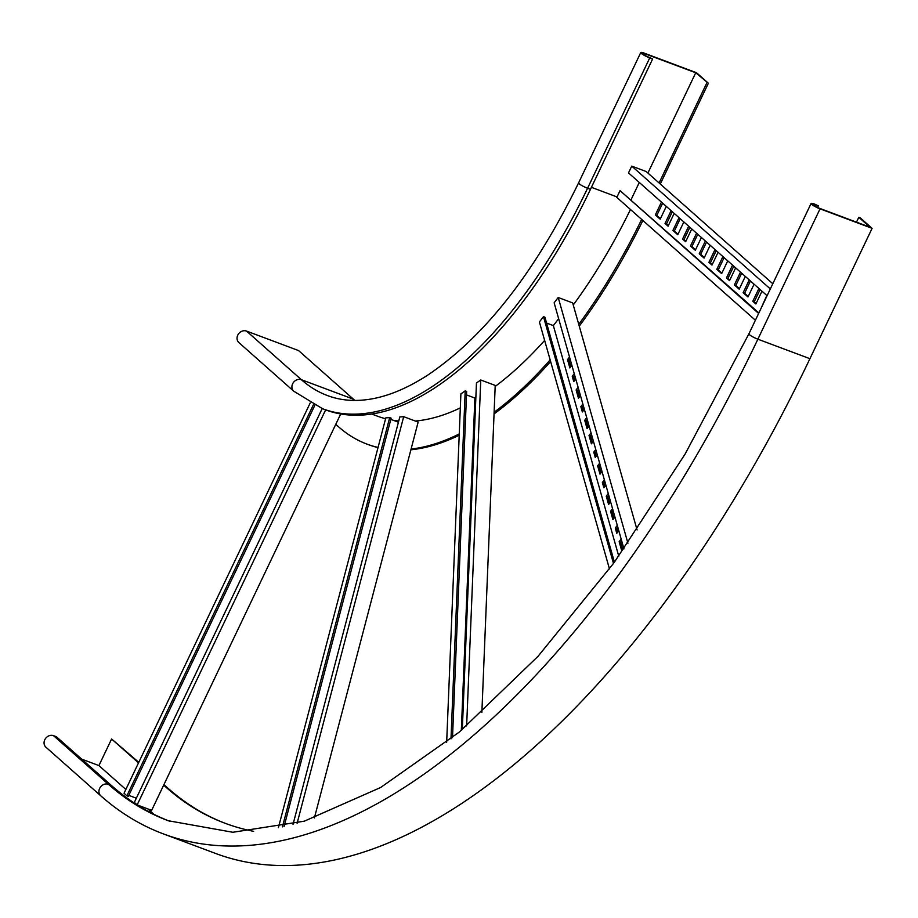 <?xml version="1.0" encoding="UTF-8"?>
<svg xmlns="http://www.w3.org/2000/svg" width="918" height="918" viewBox="0 0 918 918"><rect width="100%" height="100%" fill="white"/><g stroke="black" fill="none" stroke-linecap="round" stroke-linejoin="round"><path stroke-width="1.38" d="M353.441 399.192L298.568 350.573L246.529 331.077L301.391 379.708A7.023 6.07 131.5 0 0 293.175 382.829A7.023 6.07 131.5 0 0 293.76 391.217L322.585 408.739A365.054 173.651 -69.5 0 0 587.566 188.247A7.023 1.113 -154.5 0 1 578.592 182.889C534.746 272.749 484.497 336.803 427.857 375.037C404.081 390.414 381.842 398.802 361.153 400.214C349.081 401.028 337.87 399.479 327.508 395.589A351.02 166.973 110.5 0 1 301.391 379.708L353.441 399.192A351.02 166.973 -69.5 0 0 354.853 400.432M660.294 184.025L708.375 83.228L696.521 72.729L644.47 53.233A7.023 1.113 -154.5 0 0 640.764 52.544L578.592 182.889M378.067 447.445A382.611 182.005 110.5 0 1 367.028 444.128L368.474 444.668A382.611 182.005 -69.5 0 0 378.009 447.628M410.897 449.786A382.611 182.005 -69.5 0 0 459.207 435.224M494.045 413.926A382.611 182.005 -69.5 0 0 550.616 361.52M579.258 326.142A382.611 182.005 -69.5 0 0 642.864 220.481M246.529 331.077A7.023 6.07 131.5 0 0 238.313 334.198A7.023 6.07 131.5 0 0 238.887 342.586L293.76 391.217M322.585 408.739L325.477 409.83A365.054 173.651 -69.5 0 0 590.458 189.338L587.566 188.247L649.737 57.903A7.023 1.113 -154.5 0 1 640.764 52.544M649.737 57.903L652.629 58.981L590.458 189.338M647.901 173.043L695.729 72.763L645.125 53.818A5.267 0.838 25.5 0 0 642.348 53.301A5.267 0.838 25.5 0 0 649.083 57.318L652.629 58.981M695.729 72.763L708.375 83.228M659.09 182.969L706.929 82.689M641.671 219.425A382.611 182.005 110.5 0 1 578.753 324.329M550.157 359.867A382.611 182.005 110.5 0 1 494.113 412.274M459.252 433.939A382.611 182.005 110.5 0 1 411.08 449.063M367.028 444.128A382.611 182.005 110.5 0 1 338.57 426.813L335.77 424.334M630.471 209.499A352.776 167.81 110.5 0 1 573.257 304.983M544.638 340.417A352.776 167.81 110.5 0 1 495.169 386.444M460.32 407.879A352.776 167.81 110.5 0 1 415.28 421.029M398.745 421.018A352.776 167.81 110.5 0 1 393.547 420.375M385.583 418.734A352.776 167.81 110.5 0 1 377.493 416.187L371.618 413.984M163.37 833.888L215.409 853.384A819.04 389.611 -69.5 0 0 809.928 358.686L757.878 339.201A819.04 389.611 110.5 0 1 163.37 833.888C140.661 825.374 119.799 812.682 100.773 795.814A7.023 6.07 131.5 0 1 100.2 787.426A7.023 6.07 131.5 0 1 108.416 784.305L53.542 735.674A7.023 6.07 131.5 0 0 45.326 738.795A7.023 6.07 131.5 0 0 45.9 747.183L100.773 795.814M53.542 735.674L56.434 736.764L111.307 785.395L108.416 784.305A805.006 382.932 110.5 0 0 168.292 820.738L232.851 832.27L304.328 821.174L380.683 787.472L459.448 731.956L538.063 656.278L614.039 562.723L685.058 454.146L748.904 333.842A7.023 1.113 -154.5 0 0 757.878 339.201L820.049 208.845L872.1 228.341L809.928 358.686M225.771 823.526A787.449 374.578 110.5 0 1 167.914 788.16L163.92 784.615M872.1 228.341L860.246 217.841L858.8 217.291L856.483 222.156M138.779 762.33L111.606 738.99L138.526 762.858M820.049 208.845A7.023 1.113 -154.5 0 1 811.087 203.486A7.023 1.113 -154.5 0 1 814.782 204.175L818.34 205.85L815.448 204.76L814.817 206.08M815.448 204.76A5.267 0.838 -154.5 0 0 812.671 204.244A5.267 0.838 -154.5 0 0 819.395 208.26L870 227.216L858.8 217.291M253.632 831.329A787.449 374.578 110.5 0 1 225.048 823.251A787.449 374.578 110.5 0 1 166.468 787.621L163.679 785.142M81.645 759.106L98.915 765.578L111.606 738.99M111.307 785.395A805.006 382.932 -69.5 0 0 169.715 821.266M98.915 765.578L125.846 789.446M135.279 797.799L136.162 798.591M147.787 808.884L153.788 814.209A817.284 388.773 -69.5 0 0 153.926 814.323M818.34 205.85L817.548 207.491M574.691 380.385L573.681 376.85L574.748 375.462M579.43 397.069L577.56 390.494L578.627 389.117M583.297 410.725L582.287 407.179L583.366 405.802M588.036 427.409L586.166 420.834L587.233 419.457M570.812 366.73L568.953 360.154L570.021 358.777M637.092 529.95L572.671 302.917L558.213 297.501L554.139 302.802L623.965 548.895M622.461 548.769L620.602 542.194L621.67 540.805M617.734 532.084L616.724 528.538L617.791 527.161M613.855 518.429L611.996 511.854L613.063 510.465M592.34 442.579L590.469 436.004L591.536 434.616M609.552 503.259L607.682 496.684L608.749 495.295M604.813 486.574L603.815 483.029L604.882 481.652M600.946 472.919L599.075 466.344L600.142 464.956M596.207 456.235L595.208 452.689L596.275 451.312M575.758 378.996L573.75 381.613L572.235 376.3L573.681 376.85M572.235 376.3L574.255 373.695M580.497 395.692L578.478 398.297L576.114 389.955L577.56 390.494M576.114 389.955L578.122 387.35M584.364 409.336L582.356 411.952L580.853 406.64L582.287 407.179M580.853 406.64L582.861 404.035M589.104 426.032L587.084 428.637L584.72 420.295L586.166 420.834M584.72 420.295L586.728 417.69M571.88 365.353L569.871 367.957L567.508 359.615L568.953 360.154M567.508 359.615L569.516 357.01M546.577 323.056L553.347 325.592L558.649 318.707M609.472 568.965L539.394 321.943L543.467 316.641L613.499 563.468M614.429 562.195L544.913 317.18L543.467 316.641M627.935 543.226L558.213 297.501M620.602 542.194L619.157 541.654L621.165 539.038M623.529 547.38L621.52 549.997L619.157 541.654M616.724 528.538L615.278 527.999L617.286 525.394M618.801 530.696L616.781 533.312L615.278 527.999M611.996 511.854L610.55 511.315L612.558 508.698M614.922 517.041L612.914 519.657L610.55 511.315M590.469 436.004L589.023 435.465L591.031 432.848M593.407 441.202L591.387 443.807L589.023 435.465M607.682 496.684L606.236 496.145L608.255 493.528M610.619 501.871L608.611 504.487L606.236 496.145M603.815 483.029L602.369 482.489L604.377 479.884M605.88 485.186L603.872 487.802L602.369 482.489M599.075 466.344L597.629 465.805L599.649 463.188M602.013 471.542L600.005 474.147L597.629 465.805M595.208 452.689L593.762 452.149L595.771 449.545M597.274 454.846L595.266 457.462L593.762 452.149M553.347 325.592L618.766 556.182M481.87 712.448L495.215 385.411L480.757 379.995L476.453 383.001L462.305 729.558M466.493 394.901L474.893 398.045L475.868 397.368M446.664 742.329L460.893 393.868L465.196 390.861L450.99 738.887M452.505 737.659L466.642 391.401L465.196 390.861M466.642 725.874L480.757 379.995M474.893 398.045L461.329 730.372M314.392 817.938L418.149 422.096L403.69 416.68L399.812 416.944L293.037 824.341M278.395 827.692L385.812 417.874L389.691 417.61L282.423 826.866M284.098 826.498L391.137 418.16L389.691 417.61M390.816 419.354L398.435 422.211M297.122 823.251L403.69 416.68M137.241 804.937L151.654 810.342L340.727 413.938M322.184 408.59L134.349 802.389L137.161 804.891L325.626 409.887M136.346 798.201L128.784 795.367M314.794 405.389L128.336 796.319L126.891 795.78L124.033 793.255L310.192 402.968M313.417 404.7L126.891 795.78M668.338 225.656L666.468 223.992L672.309 211.725M678 234.216L674.363 230.992L680.215 218.725M685.895 241.216L684.025 239.552L689.877 227.285M695.557 249.776L691.92 246.552L697.772 234.285M660.432 218.645L656.806 215.432L662.658 203.165M772.807 283.742L646.203 171.54L631.745 166.124L628.509 172.905L767.092 295.722M756.134 303.456L754.252 301.804L760.104 289.537M748.227 296.457L744.601 293.244L750.442 280.977M704.335 257.556L700.698 254.332L706.55 242.065M739.449 288.677L735.823 285.464L741.664 273.197M729.787 280.116L727.917 278.452L733.769 266.186M721.892 273.116L718.255 269.892L724.107 257.637M712.23 264.556L710.36 262.892L716.212 250.625M674.191 213.389L668.086 226.172L665.022 223.453L666.468 223.992M665.022 223.453L671.115 210.658M683.841 221.949L677.748 234.733L672.917 230.452L674.363 230.992M672.917 230.452L679.022 217.669M691.747 228.949L685.643 241.732L682.579 239.013L684.025 239.552M682.579 239.013L688.672 226.23M701.409 237.51L695.305 250.293L690.474 246.013L691.92 246.552M690.474 246.013L696.578 233.229M666.284 206.389L660.191 219.172L655.36 214.892L656.806 215.432M655.36 214.892L661.453 202.109M631.079 199.665L639.295 182.452M755.399 320.233L616.827 197.404L620.052 190.634L758.635 313.451M758.888 312.935L620.052 190.634M770.328 288.94L631.745 166.124M761.045 308.391L766.805 295.47M754.252 301.804L752.806 301.253L758.911 288.47M761.974 291.19L755.881 303.984L752.806 301.253M744.601 293.244L743.155 292.693L749.249 279.91M754.08 284.19L747.975 296.973L743.155 292.693M700.698 254.332L699.252 253.793L705.357 241.009M710.188 245.29L704.083 258.073L699.252 253.793M735.823 285.464L734.377 284.913L740.47 272.13M745.301 276.41L739.197 289.193L734.377 284.913M727.917 278.452L726.471 277.913L732.564 265.13M735.639 267.849L729.546 280.633L726.471 277.913M718.255 269.892L716.809 269.353L722.914 256.57M727.745 260.85L721.64 273.633L716.809 269.353M710.36 262.892L708.914 262.353L715.007 249.57M718.083 252.289L711.989 265.072L708.914 262.353M645.125 53.818L644.505 55.137M591.41 187.329L617.045 196.934M167.914 788.16L166.468 787.621M748.904 333.842L811.087 203.486"/></g></svg>
